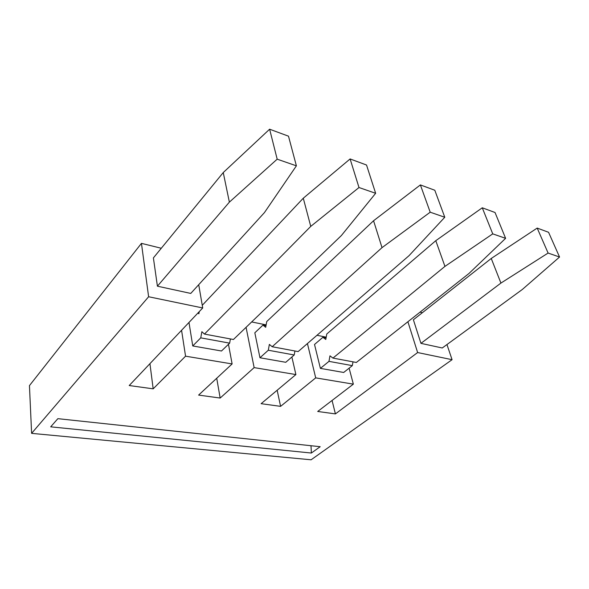 <?xml version="1.0" encoding="UTF-8"?>
<svg xmlns="http://www.w3.org/2000/svg" width="589" height="589" viewBox="0 0 589 589"><rect width="100%" height="100%" fill="white"/><g stroke="black" fill="none" stroke-linecap="round" stroke-linejoin="round"><path stroke-width="0.88" d="M181.567 330.289L185.557 356.176L232.118 363.936L198.611 395.086L220.161 398.046L254.139 367.61L295.892 374.567L261.118 403.679L280.592 406.358L277.161 390.242M223.253 172.555L269.622 129.205L277.183 159.177L296.392 165.833L264.446 212.592L190.762 293.425L157.41 286.188L153.398 257.901L223.253 172.555L229.371 202.137L157.41 286.188M198.714 284.701L202.719 307.966L148.619 296.746L141.448 243.36L161.29 248.256M230.417 338.933L229.644 343.151L221.493 351L192.758 345.949L200.746 337.85L201.88 331.688L204.464 334.081L233.435 339.5L341.392 235.526L375.649 193.295L358.995 187.523L310.749 226.39L204.464 334.081M188.988 322.455L192.758 345.949M232.118 363.936L228.466 344.285M265.985 325.732L262.966 325.113L265.698 327.3L266.743 321.542L373.566 220.742L382.018 247.638L430.198 212.202L444.783 217.253L434.8 190.247L420.384 184.917L430.198 212.202M420.384 184.917L373.566 220.742M269.622 129.205L288.492 136.177L296.392 165.833M320.18 446.705L57.862 418.669L50.683 426.834L311.367 453.037L320.18 446.705M280.592 406.358L315.704 377.873L353.356 384.146L317.707 411.468L335.406 413.898L332.063 400.461M185.557 356.176L153.177 388.836L129.212 385.537L202.719 307.966M335.406 413.898L417.63 352.546L452.072 359.688L311.102 459.795L31.607 433.357L148.619 296.746M332.954 358.09L444.945 266.39L435.786 240.687L326.777 333.985L325.798 339.448L322.89 337.313L314.519 344.477L320.394 368.383L328.971 361.359L329.965 355.822L332.954 358.09L356.345 362.463L468.91 273.539L505.612 238.331L492.743 233.87L444.945 266.39M216.723 378.241L220.161 398.046M254.139 367.61L246.069 327.329M444.783 217.253L409.016 255.685L298.137 351.589L272.184 346.737L382.018 247.638M328.971 361.359L352.325 365.636L343.674 372.469L320.394 368.383M229.644 343.151L200.746 337.85M311.007 445.726L311.367 453.037M353.356 384.146L349.115 368.177M316.992 335.281L326.21 337.166M315.704 377.873L307.429 343.549M268.304 350.234L294.213 354.983L285.761 362.294L259.963 357.759L268.304 350.234L269.364 344.403L272.184 346.737M31.607 433.357L29.45 385.618L141.448 243.36M326.063 337.953L322.89 337.313M259.963 357.759L254.831 332.792L262.966 325.113M277.183 159.177L229.371 202.137M251.665 321.94L266.14 324.892M295.892 374.567L291.886 356.993M420.06 312.133L422.365 312.7M417.63 352.546L407.897 321.741M294.213 354.983L294.934 350.985M446.955 344.55L452.072 359.688M199.266 311.61L198.868 313.79L197.963 312.987M149.937 363.671L153.177 388.836M537.19 228.083L491.248 258.468L413.39 319.768L420.944 343.358L442.258 347.981L522.34 289.464L559.55 257.025L548.565 232.287L537.19 228.083L548.101 253.056L559.55 257.025M352.325 365.636L353.002 361.837M420.944 343.358L500.922 283.081L491.248 258.468M505.612 238.331L495.032 212.504L482.273 207.792L435.786 240.687M202.263 305.301L303.283 198.213L310.749 226.39M375.649 193.295L366.527 165.016L350.109 158.949L303.283 198.213M482.273 207.792L492.743 233.87M350.109 158.949L358.995 187.523M548.101 253.056L500.922 283.081"/></g></svg>
